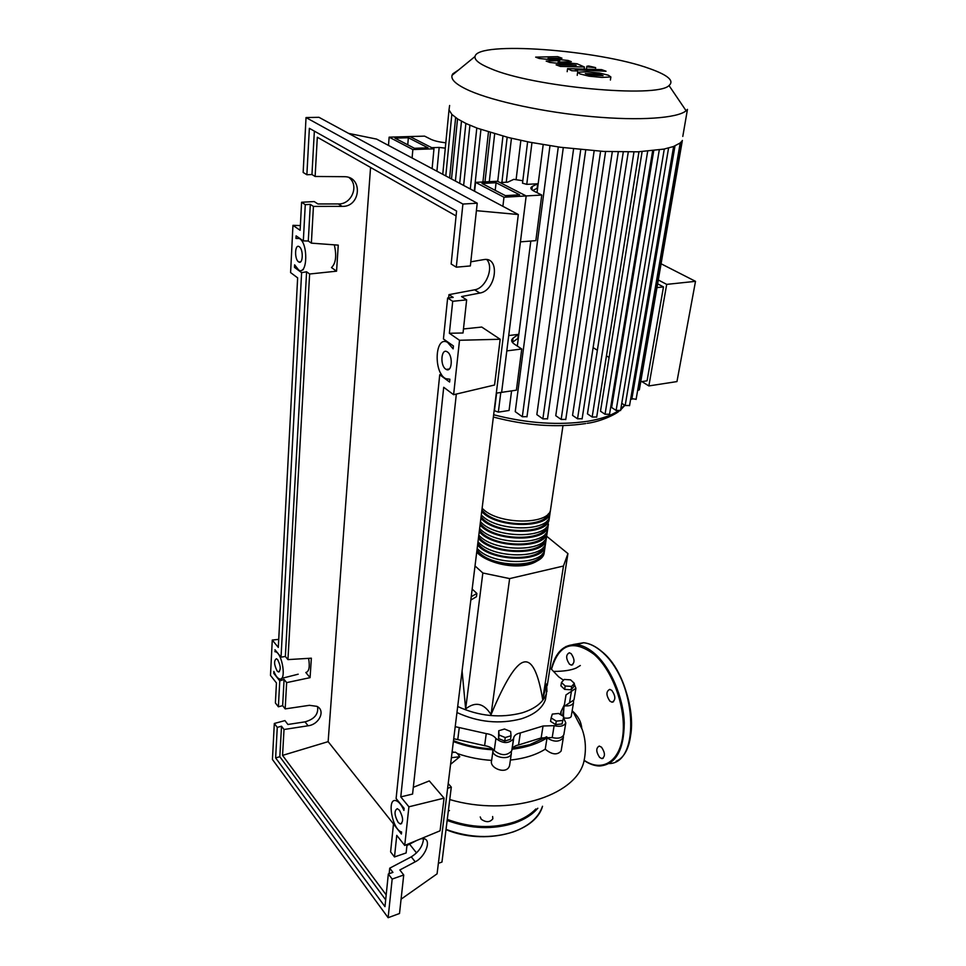 <?xml version="1.0" encoding="UTF-8"?>
<svg xmlns="http://www.w3.org/2000/svg" width="966" height="966" viewBox="0 0 966 966"><rect width="100%" height="100%" fill="white"/><g stroke="black" fill="none" stroke-linecap="round" stroke-linejoin="round"><path stroke-width="1.45" d="M481.986 183.455L496.077 182.731L519.636 194.818L505.375 195.639L481.986 183.455M495.208 190.338L496.077 182.731M475.574 182.369L497.454 181.258L526.18 195.941L503.974 197.221L475.574 182.369L474.608 191.268M496.307 393.138L501.62 392.353L526.18 195.941L500.002 182.562L507.73 182.163L513.791 179.35L522.811 180.739M502.9 206.338L503.974 197.221M512.596 748.264L529.706 744.665L546.744 736.756M457.691 706.508C479.027 716.277 500.497 718.39 522.099 712.848C535.188 708.73 543.266 702.367 546.358 693.757L546.925 683.687M546.43 693.552L545.44 699.65C542.349 708.295 534.27 714.695 521.205 718.849C499.651 724.428 478.23 722.314 456.954 712.534M475.018 565.943L482.843 572.995L509.637 578.598L563.468 566.028L567.936 553.59L547.263 685.486L546.623 684.025L542.687 699.469C538.134 672.324 531.819 659.863 523.741 662.084C515.711 664.089 504.82 681.61 491.054 714.623C483.821 703.139 475.357 701.244 465.648 708.959L462.086 670.875M472.169 589.079L476.854 593.438L471.215 596.746M476.854 593.438L476.443 596.71L470.816 600.043M563.468 566.028L542.687 699.469M509.637 578.598L491.054 714.623M482.843 572.995L465.648 708.959M567.936 553.59L546.623 536.215M562.623 720.479L556.283 721.131L551.127 717.919L552.31 714.091L558.614 713.451L563.758 716.627L562.043 723.945L555.716 724.597L556.283 721.131M555.716 724.597L550.572 721.385L551.127 717.919M562.043 723.945L563.758 716.627M574.335 683.348L571.667 686.415L565.207 685.993L561.463 682.491L564.18 679.436L570.592 679.859L574.335 683.348L573.78 686.705L571.099 689.796L571.667 686.415M571.099 689.796L564.651 689.374L565.207 685.993M564.651 689.374L560.92 685.86L561.463 682.491M505.242 737.541L499.072 735.017L498.734 730.767L504.506 729.016L510.64 731.503L511.038 735.766L505.242 737.541L504.735 741.067L498.577 738.555L499.072 735.017M498.577 738.555L498.734 730.767M504.735 741.067L510.519 739.292L511.038 735.766M453.489 740.668C465.817 745.45 478.907 748.203 492.72 748.928M543.037 726.009L541.153 737.939L552.202 737.565L554.122 725.659L543.037 726.009L520.336 732.952C516.858 733.605 514.697 735.041 513.852 737.275L513.514 738.785C508.684 743.88 502.815 743.76 495.92 738.459C493.88 735.838 490.656 734.232 486.248 733.617L455.215 726.661M541.153 737.939L518.549 744.967L520.336 732.952M513.634 738.302L512.077 749.338C512.934 747.092 515.083 745.631 518.549 744.967M564.144 706.4L569.517 702.862L571.449 691.282L566.004 694.928L564.434 704.612L560.872 711.882L561.137 715.021M563.903 707.885L562.635 715.939M550.04 667.735L558.65 676.804L563.504 680.197M486.248 733.617L484.618 745.692C489.001 746.307 492.201 747.925 494.23 750.558L495.92 738.459M484.618 745.692L457.763 739.606L459.273 727.543M453.73 738.736L457.763 739.606M574.142 698.925L573.997 699.855L569.517 702.862M564.011 733.677L563.83 734.728C561.983 737.988 558.106 738.942 552.202 737.565M511.895 750.171L511.739 750.86C506.921 755.992 501.088 755.895 494.23 750.558M574.227 684.025L575.929 688.287L571.449 691.282M563.564 717.823L565.798 722.87C563.951 726.106 560.063 727.036 554.122 725.659M544.546 550.306L544.039 553.711C540.465 568.636 493.843 568.551 478.327 553.337L476.757 551.803M482.119 508.261L483.725 509.734C499.579 524.441 546.925 524.876 550.415 510.591L550.898 507.331M542.373 553.904C538.05 567.815 494.242 567.368 479.619 553.047L476.95 550.234M550.403 510.64L549.92 513.96C546.418 528.293 499.132 527.883 483.302 513.139L481.708 511.666M481.285 515.047L482.891 516.532C498.685 531.324 545.911 531.698 549.425 517.317L549.908 514.033M549.413 517.341L548.93 520.662C545.416 535.092 498.239 534.753 482.469 519.913L480.875 518.428M480.452 521.809L482.046 523.294C497.792 538.171 544.909 538.485 548.434 524.007L547.939 527.339C544.413 541.866 497.357 541.576 481.636 526.663L480.042 525.178M479.631 528.535L481.213 530.032C496.91 544.981 543.918 545.247 547.444 530.66L547.939 527.327L547.444 530.66M547.456 530.636L546.961 533.981C543.411 548.616 496.464 548.374 480.802 533.377L479.208 531.88M478.798 535.224L480.392 536.722C496.029 551.755 542.916 551.972 546.466 537.289L546.961 533.957L546.466 537.289M546.478 537.217L545.983 540.586C542.421 555.317 495.582 555.136 479.969 540.066L478.387 538.557M477.977 541.878L479.559 543.387C495.147 558.505 541.938 558.662 545.488 543.882L545.995 540.549M545.512 543.773L545.005 547.167C541.443 561.995 494.713 561.862 479.148 546.72L477.566 545.198M477.168 548.507L478.738 550.028C494.278 565.207 540.948 565.327 544.522 550.439L545.029 547.106M543.363 547.287C539.149 561.161 495.147 560.715 480.44 546.442L477.759 543.641M544.353 540.658C540.26 554.472 496.053 554.025 481.261 539.789L478.581 537.011M545.355 533.981C541.371 547.758 496.959 547.299 482.094 533.111L479.402 530.346M546.358 527.279C542.494 541.008 497.876 540.549 482.928 526.398L480.223 523.644M547.36 520.553C543.616 534.222 498.794 533.751 483.761 519.66L481.056 516.919M548.374 513.779C544.752 527.412 499.724 526.929 484.606 512.874L481.889 510.157M490.414 68.501C532.024 86.892 657.448 98.496 669.015 85.539C674.485 80.806 668.098 75.191 649.84 68.695C599.125 49.942 477.011 40.705 475.055 56.475C474.282 59.952 479.402 63.961 490.414 68.501M458.741 69.842L452.788 73.851L452.052 75.312C450.724 79.804 456.592 84.948 469.669 90.768C494.109 101.502 544.715 112.358 592.279 116.644C639.878 120.955 677.456 118.202 686.114 110.776L687.466 109.375L682.793 136.423M449.625 105.487L449.009 109.943L451.907 114.459L457.739 119.023L466.276 123.636L477.482 128.273L508.611 137.583L529.561 142.171L560.473 147.267L603.786 151.433L637.958 151.819L663.883 149.102L673.447 146.542L680.185 142.98L682.008 141.024M620.558 410.429L616.115 410.441L611.623 407.495L653.74 150.648M609.546 414.221L605.042 414.257L600.49 411.214L642.1 151.614M633.974 151.94L592.17 417.034L587.449 413.846L628.262 152.036M618.288 151.964L577.547 418.797L572.548 415.368L612.287 151.807M600.598 151.239L561.161 419.461L555.764 415.694L594.15 150.817M580.723 149.658L542.868 418.882L536.842 414.607L573.587 148.897M558.288 146.965L522.316 416.757L515.24 411.649L549.98 145.745M543.194 144.646L537.036 192.657M530.817 241.041L517.329 346.082M511.582 390.892L509.07 410.465L498.347 412.144L494.447 410.695L496.621 393.09M502.948 136.146L497.731 181.403M488.458 132.004L482.928 181.994M593.1 347.615L597.362 350.235M606.455 355.826L609.111 357.468M617.938 362.89L618.844 363.457M640.724 381.775L647.075 380.809L663.473 286.914L657.617 283.823M658.281 279.971L666.697 284.378L648.862 385.929L641.871 381.594M666.697 284.378L695.508 281.335L676.961 381.582L648.862 385.929M695.508 281.335L661.082 263.778M656.965 287.602L663.473 286.914M531.892 189.783L532.314 186.414L531.058 187.428C530.431 188.563 531.433 189.807 534.053 191.159L541.769 195.035L535.84 240.643L520.445 241.862L526.18 195.941L541.769 195.035M532.314 186.414L537.688 183.794L537.108 188.31L532.797 190.447M512.391 342.35L513.115 338.1L511.859 339.489C511.207 341.01 512.113 342.592 514.552 344.246L521.749 348.98L516.387 390.179L501.62 392.353L506.812 350.9L521.749 348.98M513.115 338.1L518.38 334.381L517.848 338.462L512.584 342.205M508.732 335.552L518.38 334.381M527.617 141.785L522.509 183.178L526.76 184.361L537.688 183.794M520.855 140.384L516.146 179.241M436.91 171.199L439.18 147.436L431.73 147.677L409.958 136.556L424.593 136.134L430.812 139.261C434.012 140.782 438.624 141.917 444.65 142.666L445.809 142.799M439.18 147.436L445.29 148.148M636.135 399.248L630.75 398.572M629.566 405.515L625.171 405.515L621.754 403.305M592.17 417.034L596.71 416.986M522.316 416.757L526.989 416.648M542.868 418.882L547.517 418.797M561.161 419.461L565.786 419.389M577.547 418.797L582.124 418.737M637.657 390.397L639.359 389.66M603.062 75.662L598.896 74.116L585.348 73.585L589.574 75.058L603.062 75.662M599.451 73.018L586.773 71.786L577.644 72.257L579.986 73.935L588.97 76.181L601.89 77.425L610.862 76.954L608.363 75.215L599.451 73.018M601.637 69.637L567.585 68.622L571.715 70.711L577.583 70.989L575.301 69.975L576.871 69.89L606.044 71.243L601.637 69.637M587.654 66.944L595.648 67.62L588.62 65.99L586.833 66.28L587.654 66.944M539.245 58.479L559.773 60.617L546.176 61.087L549.823 62.452L576.195 65.29L556.102 64.831L560.352 66.437L584.406 66.992L577.028 63.756L558.058 62.138L571.341 61.667L568.056 60.46L548 58.371L561.983 58.214L557.72 56.644L535.671 57.127L539.245 58.479M414.474 148.293L428.035 147.834L408.352 137.74L394.949 138.126L414.474 148.293M407.749 144.791L408.352 137.74M412.844 149.549L433.963 148.824L409.958 136.556L389.141 137.16L412.844 149.549L412.108 158.001M432.116 168.652L433.963 148.824M388.489 145.419L389.141 137.16M454.092 752.357L452.148 751.584M491.658 760.387C479.848 759.65 468.462 757.392 457.498 753.601L455.336 752.152L452.016 752.611M511.34 751.717L511.304 753.854C509.456 761.039 490.366 756.909 493.107 749.93L493.155 749.797C479.172 749.097 465.914 746.356 453.38 741.562M509.843 763.84L509.625 765.313C507.355 775.444 488.784 768.187 491.634 760.52L492.938 751.15M563.371 735.621L563.335 737.674C559.362 742.214 553.929 742.274 547.046 737.855L545.235 749.181C536.009 754.953 524.405 758.588 510.398 760.049M547.046 737.855C537.796 743.772 526.156 747.551 512.125 749.205L511.98 749.23M563.866 708.102L563.42 716.422M561.331 749.749L561.125 751.029C557.177 755.315 551.888 754.7 545.235 749.181M571.304 715.818L571.184 716.567C570.302 718.052 567.803 718.511 563.673 717.919M573.502 700.761L573.514 702.729C572.246 705.277 569.228 706.291 564.446 705.784M581.749 728.147C581.182 721.916 578.223 716.337 572.862 711.423L572.15 710.795M457.498 753.601L459.768 756.74L450.567 764.335M451.388 757.694L459.768 756.74M438.371 863.326L441.969 862.058L451.303 787.121L448.2 783.559M447.62 788.304L451.303 787.121M492.624 816.524L492.853 818.782C489.919 822.452 486.043 822.597 481.213 819.24L480.235 816.946M449.468 810.534L448.309 811.211M599.657 757.453L601.951 758.624C605.38 756.632 605.235 752.828 601.516 747.201L599.27 746.054C595.829 748.01 595.962 751.814 599.657 757.453M609.896 701.147L612.046 702.21C615.813 700.181 615.753 696.257 611.852 690.436L609.751 689.386C605.972 691.39 606.02 695.315 609.896 701.147M569.469 664.173L571.341 665.127C574.927 663.147 574.867 659.343 571.184 653.692L569.36 652.774C565.762 654.719 565.798 658.522 569.469 664.173M277.109 670.947C274.006 664.632 273.776 660.563 276.421 658.727L277.689 659.706C280.804 666.009 281.046 670.102 278.401 671.962L277.109 670.947M298.518 261.81C294.304 259.13 294.823 243.903 299.062 246.596L299.303 246.741C303.553 249.373 303.022 264.684 298.796 261.991L298.518 261.81M398.161 822.404C394.309 815.183 394.031 810.595 397.328 808.675L399.441 810.232C403.305 817.441 403.595 822.042 400.322 824.01L398.161 822.404M445.664 369.084C439.88 365.353 441.184 348.183 447.029 351.721L447.463 351.986C453.296 355.669 451.991 372.936 446.183 369.41L445.664 369.084M306.874 174.749L309.361 128.321L456.592 211.059L451.146 263.996L456.29 267.184L462.907 204.055L306.029 117.562L303.155 172.443L306.874 174.749L311.958 174.52L315.121 176.464L344.307 176.693C363.216 176.452 360.789 207.147 342.169 206.386L313.431 206.41L310.315 204.381L305.268 204.671L301.597 202.256L314.204 201.568L317.923 203.959L338.305 203.947C351.576 204.587 359.449 185.605 349.1 177.623M470.804 261.822L483.761 259.613C500.533 256.352 496.222 290.754 479.8 293.06L461.543 296.562L466.65 299.858L452.716 301.295L447.644 297.975L453.187 297.407L448.961 294.654L474.632 289.812C485.801 288.315 494.194 267.667 486.84 259.613M456.29 267.184L470.357 265.94L477.228 203.198L318.961 117.309L306.029 117.562M313.431 206.41L311.366 243.142L308.287 241.005L303.324 240.896L305.268 204.671M309.627 274.006L287.94 659.609L285.356 656.457L306.596 271.784L309.627 274.006L336.566 271.18L338.257 245.135L311.366 243.142M287.94 659.609L311.354 658.184L310.086 677.649L286.648 682.624L285.175 708.899L309.446 705.313L316.908 706.351C325.771 710.408 319.323 724.488 308.106 725.78L284.016 729.499L282.555 755.388L328.138 741.647L393.56 824.01M370.57 167.432L328.138 741.647M456.097 215.937L317.319 137.232L315.121 176.464M301.597 202.256L300.124 230.294L292.952 225.344L290.597 272.581L297.637 277.858L278.305 647.413L272.267 640.047L270.492 675.415L276.445 682.938L275.395 702.934L278.377 706.786L279.766 680.861L273.764 673.314L273.873 671.406C275.588 675.717 277.459 678.229 279.488 678.929C286.685 681.573 282.458 653.113 275.443 651.76L274.972 649.732L281.034 657.17L301.621 272.654L294.497 267.389L294.63 264.817L298.736 270.069C307.647 275.757 308.323 242.744 299.279 238.481L295.982 238.469L296.115 235.849L303.324 240.896M308.287 241.005L310.315 204.381M420.814 838.778L424.207 838.766C431.705 840.323 425.173 856.975 415.211 861.829L399.852 869.968L403.728 874.991L392.172 879.06L388.332 873.988L392.933 872.383L389.721 868.18L389.153 873.711M389.721 868.18L411.287 856.842C418.846 852 422.927 845.926 423.519 838.621M440.834 373.359L440.713 374.542M448.961 294.654L448.635 297.878M447.644 297.975L443.43 338.969L453.44 345.973L453.126 348.859L447.596 342.399C434.845 334.816 433.203 373.118 445.881 378.72L449.89 379.215L449.588 382.041L439.735 374.76L396.108 798.508L404.126 808.361L403.909 810.414C401.433 804.714 398.741 801.442 395.831 800.621C386.521 797.988 392.413 830.023 401.615 832.004L401.397 834.02L393.476 824.046L390.602 851.915L394.49 856.951L396.76 835.361L404.718 845.443L408.908 806.803L400.781 796.902L443.708 387.281L453.609 394.708L459.514 340.274L449.371 333.27L452.716 301.295M462.907 204.055L477.228 203.198M449.371 333.27L463.028 332.98L466.65 299.858M278.377 706.786L282.652 705.663L285.175 708.899M284.016 729.499L281.517 726.215L277.266 727.374L274.32 723.474L284.934 720.6L287.904 724.476L305.014 721.856C314.385 719.235 318.575 714.2 317.572 706.726M406.952 845.516L416.612 840.517M394.49 856.951L406.131 852.954L407.06 844.477M274.32 723.474L272.436 759.469L388.127 917.7L392.172 879.06M388.127 917.7L399.513 913.498L403.728 874.991M394.43 823.66L393.476 824.046M388.332 873.988L384.975 906.651L275.636 757.912L277.266 727.374M385.675 899.817L279.826 756.716L275.636 757.912M279.826 756.716L281.517 726.215M286.648 682.624L284.089 679.424L282.652 705.663M386.183 894.866L282.555 755.388M274.875 651.676L276.288 651.35M409.572 844.163L416.527 852.93M336.566 271.18L331.483 267.582C335.854 263.38 336.796 255.797 334.308 244.845M311.958 174.52L314.361 131.135M301.621 272.654L306.596 271.784M285.356 656.457L281.034 657.17M295.874 267.147L294.497 267.389M441.45 374.373L439.735 374.76M279.766 680.861L284.089 679.424M308.601 658.353C310.026 666.926 309.096 671.636 305.824 672.493L310.086 677.649M459.514 340.274L500.171 339.259L481.744 327.051L463.463 328.971M500.171 339.259L494.568 385.011L453.609 394.708M408.908 806.803L444.058 798.145L429.302 780.914L413.315 787.302M444.058 798.145L440.061 830.808L404.718 845.443M400.781 796.902L412.579 794.052L456.338 394.056M300.378 225.561L292.952 225.344M348.569 133.38L376.619 139.104L518.319 214.537L476.407 210.673M272.267 640.047L278.727 639.371M401.071 899.189L437.079 873.832L518.319 214.537M560.811 714.103L561.318 710.976M493.638 414.776C527.339 423.422 558.891 425.559 588.294 421.176C601.057 418.99 610.923 415.621 617.902 411.069M620.812 408.956L624.604 405.152M500.799 392.474L498.347 412.144M531.964 142.63L526.76 184.361M511.449 138.259L506.256 182.248M647.667 151.239L605.042 414.257M674.98 145.938L631.8 399.248M659.283 149.911L616.115 410.441M668.569 148.04L625.171 405.515M480.923 129.516L474.27 191.087M494.664 133.876L489.279 181.668M469.911 125.266L463.632 185.424M461.47 121.209L455.397 181.04M455.638 117.598L449.625 177.973M681.211 142.014L638.441 390.276M572.862 711.423L582.124 729.221C585.891 739.69 586.398 750.823 583.645 762.621C574.48 796.407 508.527 816.97 449.758 799.558M447.149 820.46C470.563 829.021 493.095 829.866 514.745 822.996C524.707 819.482 532.399 814.555 537.82 808.228M446.038 829.383C469.355 837.969 491.803 838.79 513.405 831.871C528.861 826.135 538.569 817.61 542.518 806.26C535.357 832.909 484.377 845.733 446.014 829.613M447.282 819.385C470.514 827.947 492.901 828.816 514.443 822.006C523.439 818.854 530.588 814.495 535.889 808.953M609.292 763.563C641.364 763.128 636.28 679.013 601.818 651.724C595.672 646.399 589.622 643.392 583.693 642.728L572.995 644.563M603.569 653.318C623.227 670.839 636.316 712.799 629.917 738.845M565.931 646.52L576.714 644.624C582.631 645.312 588.644 648.331 594.79 653.692C610.621 667.554 623.372 697.102 624.265 722.894C623.951 750.485 615.656 764.855 599.367 766.002C594.416 765.833 589.393 764.034 584.273 760.616M584.333 760.411C602.241 772.571 620.184 761.606 622.949 734.317C625.92 707.197 612.432 670.295 594.138 654.405C573.128 639.045 558.928 643.936 551.55 669.064M574.915 644.515L582.281 643.115M338.305 203.947L342.169 206.386M474.632 289.812L479.8 293.06M305.014 721.856L308.106 725.78M411.287 856.842L415.211 861.829M545.44 699.65L546.358 693.757M546.623 684.025L546.937 691.656M512.077 749.338L513.852 737.275M566.004 694.928L565.81 696.063M562.574 715.903L564.434 704.612M560.678 713.101L560.872 711.882M573.997 699.855L575.929 688.287M563.83 734.728L565.798 722.87M511.739 750.86L513.514 738.785M478.375 553.844L476.721 552.141M550.415 510.591L562.985 425.644M549.425 517.317L549.92 513.96M545.488 543.882L545.983 540.586M544.522 550.439L545.005 547.167M544.039 553.711C533.643 572.826 494.206 566.764 478.967 554.375M669.015 85.539L686.114 110.776M585.758 423.555C556.887 427.817 526.084 425.644 493.36 417.046M530.926 188.479L531.058 187.428M511.678 340.865L511.859 339.489M609.51 414.414L652.654 150.768M636.099 399.429L680.221 142.944M620.534 410.61L664.282 149.03M629.53 405.696L673.628 146.47M638.961 151.771L596.674 417.191M470.297 188.974L476.806 128.019M484.98 181.886L490.462 132.62M501.897 182.465L507.174 137.22M465.866 123.443L459.695 183.335M623.275 152.036L582.1 418.942M563.287 147.653L526.965 416.865M605.597 151.517L565.75 419.594M585.722 150.128L547.493 419.015M457.534 118.89L451.508 178.976M451.834 114.386L445.785 175.933M449.009 109.955L442.754 174.315M682.358 140.42L639.335 389.829M587.231 423.313C601.54 421.454 616.236 413.919 619.085 411.154M620.655 409.874L624.905 405.346M452.704 74.78L452.788 73.851M475.055 56.475L452.052 75.312M610.403 80.045L610.862 76.954M577.221 75.348L577.608 72.559M567.175 71.689L567.549 68.815M586.471 68.924L586.821 66.437M595.406 69.347L595.648 67.62M584.164 68.815L584.406 66.992M509.625 765.313L511.304 753.854M561.125 751.029L563.335 737.674M571.184 716.567L573.514 702.729M580.325 665.514L576.122 668.061C571.099 670.247 563.733 671.37 554.013 671.418M551.417 668.943C555.438 652.207 563.878 644.093 576.714 644.624L583.693 642.728C589.719 643.368 595.841 646.375 602.047 651.724C632.754 676.091 642.124 749.99 616.139 761.305M603.243 758.201L601.951 758.624M613.531 701.763L612.046 702.21M572.705 664.741L571.341 665.127M303.348 269.683L302.37 269.768M448.224 342.326L447.596 342.399M397.412 800.114L395.831 800.621M276.433 651.519L275.443 651.76M298.192 674.196L281.517 678.422M449.299 369L446.183 369.41M401.687 823.551L400.322 824.01M300.583 261.846L298.796 261.991M279.391 671.708L278.401 671.962"/></g></svg>
